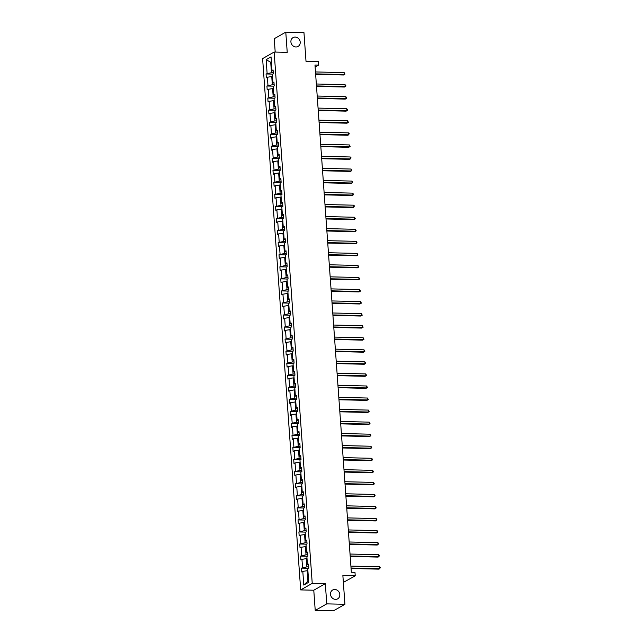 <?xml version="1.0" encoding="UTF-8"?>
<svg xmlns="http://www.w3.org/2000/svg" width="643" height="643" viewBox="0 0 643 643"><rect width="100%" height="100%" fill="white"/><g stroke="black" fill="none" stroke-linecap="round" stroke-linejoin="round"><path stroke-width="0.96" d="M334.802 589.486A5.072 4.525 -119.6 0 1 339.584 593.336A5.072 4.525 -119.6 0 1 337.655 598.842A5.072 4.525 -119.6 0 1 335.509 599.372A5.072 4.525 -119.6 0 1 330.727 595.522A5.072 4.525 -119.6 0 1 332.656 590.017A5.072 4.525 -119.6 0 1 334.802 589.486M295.201 37.077A5.072 4.525 -119.6 0 1 299.984 40.927A5.072 4.525 -119.6 0 1 298.063 46.433A5.072 4.525 -119.6 0 1 295.917 46.963A5.072 4.525 -119.6 0 1 291.134 43.113A5.072 4.525 -119.6 0 1 293.055 37.607A5.072 4.525 -119.6 0 1 295.201 37.077M325.318 583.675L313.776 590.218L315.223 610.424L326.765 603.873L325.318 583.675L312.233 583.362L274.151 52.043L287.228 52.356L285.781 32.15L274.239 38.701L275.196 52.067M285.781 32.15L303.954 32.576L306.012 61.318L318.365 61.607L318.615 65.128L314.982 65.039L351.343 572.254L354.976 572.334L355.225 575.855L342.872 575.565L344.929 604.299L333.387 610.85L315.223 610.424M326.765 603.873L344.929 604.299M343.362 582.389L355.225 575.855M313.776 590.218L300.691 589.912L262.609 58.593L274.151 52.043M307.884 570.735L307.169 570.711L307.917 581.143L303.785 585.058L302.805 571.386L301.76 571.981L301.487 568.115L308.286 568.275M307.169 570.711L302.805 571.386M312.233 583.362L300.691 589.912M307.024 558.679L306.301 558.663L306.888 566.853L301.487 568.115M302.531 567.52L301.945 559.33L300.892 559.924L300.619 556.066L307.426 556.227M306.156 546.622L305.441 546.606L306.028 554.796L300.619 556.066M301.663 555.472L301.077 547.281L300.032 547.876L299.759 544.01L306.558 544.171M305.296 534.574L304.573 534.558L305.16 542.748L299.759 544.01M300.803 543.415L300.217 535.225L299.172 535.82L298.891 531.962L305.698 532.115M304.428 522.518L303.713 522.502L304.3 530.692L298.891 531.962M299.935 531.367L299.349 523.177L298.304 523.772L298.031 519.906L304.83 520.066M303.568 510.47L302.845 510.454L303.432 518.644L298.031 519.906M299.075 519.311L298.489 511.121L297.444 511.715L297.162 507.849L303.97 508.01M302.7 498.413L301.985 498.397L302.572 506.588L297.162 507.849M298.207 507.263L297.621 499.072L296.576 499.667L296.302 495.801L303.102 495.962M301.84 486.365L301.117 486.349L301.704 494.539L296.302 495.801M297.347 495.206L296.761 487.016L295.716 487.611L295.434 483.745L302.242 483.906M300.98 474.309L300.257 474.293L300.844 482.483L295.434 483.745M296.479 483.158L295.893 474.968L294.848 475.555L294.574 471.697L301.374 471.858M300.112 462.261L299.389 462.245L299.976 470.427L294.574 471.697M295.619 471.102L295.033 462.912L293.988 463.507L293.706 459.641L300.514 459.801M299.252 450.204L298.529 450.188L299.116 458.379L293.706 459.641M294.751 459.046L294.164 450.864L293.12 451.45L292.846 447.592L299.646 447.753M298.384 438.156L297.661 438.132L298.248 446.322L292.846 447.592M293.891 446.998L293.304 438.807L292.26 439.402L291.978 435.536L298.786 435.697M297.524 426.1L296.801 426.084L297.387 434.274L291.978 435.536M293.023 434.941L292.436 426.751L291.392 427.346L291.118 423.488L297.918 423.649M296.656 414.052L295.933 414.028L296.519 422.218L291.118 423.488M292.163 422.893L291.576 414.703L290.532 415.298L290.25 411.432L297.058 411.592M295.796 401.996L295.073 401.979L295.659 410.17L290.25 411.432M291.295 410.837L290.708 402.647L289.663 403.241L289.39 399.383L296.19 399.536M294.928 389.939L294.205 389.923L294.791 398.113L289.39 399.383M290.435 398.789L289.848 390.598L288.803 391.193L288.522 387.327L295.33 387.488M294.068 377.891L293.345 377.875L293.931 386.065L288.522 387.327M289.567 386.732L288.98 378.542L287.935 379.137L287.662 375.271L294.462 375.432M293.2 365.835L292.477 365.819L293.071 374.009L287.662 375.271M288.707 374.684L288.12 366.494L287.075 367.089L286.794 363.223L293.602 363.383M292.34 353.787L291.617 353.771L292.203 361.961L286.794 363.223M287.839 362.628L287.252 354.438L286.207 355.032L285.934 351.166L292.734 351.327M291.472 341.73L290.757 341.714L291.343 349.905L285.934 351.166M286.979 350.58L286.392 342.389L285.347 342.976L285.066 339.118L291.874 339.279M290.612 329.682L289.889 329.666L290.475 337.856L285.066 339.118M286.111 338.523L285.524 330.333L284.479 330.928L284.206 327.062L291.006 327.223M289.744 317.626L289.029 317.61L289.615 325.8L284.206 327.062M285.251 326.475L284.664 318.285L283.619 318.872L283.338 315.014L290.146 315.174M288.884 305.578L288.16 305.562L288.747 313.744L283.338 315.014M284.383 314.419L283.796 306.229L282.751 306.824L282.478 302.957L289.278 303.118M288.016 293.521L287.3 293.505L287.887 301.696L282.478 302.957M283.523 302.363L282.936 294.181L281.891 294.767L281.61 290.909L288.418 291.07M287.156 281.473L286.432 281.449L287.019 289.639L281.61 290.909M282.655 290.314L282.068 282.124L281.023 282.719L280.75 278.853L287.55 279.014M286.288 269.417L285.572 269.401L286.159 277.591L280.75 278.853M281.795 278.258L281.208 270.068L280.163 270.663L279.882 266.805L286.69 266.958M285.428 257.361L284.704 257.345L285.291 265.535L279.882 266.805M280.927 266.21L280.34 258.02L279.295 258.615L279.022 254.749L285.822 254.909M284.56 245.313L283.844 245.296L284.431 253.487L279.022 254.749M280.067 254.154L279.48 245.964L278.435 246.558L278.154 242.692L284.962 242.853M283.7 233.256L282.976 233.24L283.563 241.43L278.154 242.692M279.199 242.106L278.612 233.915L277.567 234.51L277.294 230.644L284.102 230.805M282.832 221.208L282.116 221.192L282.703 229.382L277.294 230.644M278.339 230.049L277.752 221.859L276.707 222.454L276.426 218.588L283.233 218.749M281.972 209.152L281.248 209.136L281.835 217.326L276.426 218.588M277.471 218.001L276.884 209.811L275.839 210.398L275.566 206.54L282.373 206.7M281.104 197.104L280.388 197.088L280.975 205.278L275.566 206.54M276.611 205.945L276.024 197.755L274.979 198.349L274.698 194.483L281.505 194.644M280.244 185.047L279.52 185.031L280.107 193.221L274.698 194.483M275.743 193.897L275.156 185.706L274.111 186.293L273.838 182.435L280.645 182.596M279.375 172.999L278.66 172.983L279.247 181.165L273.838 182.435M274.882 181.84L274.296 173.65L273.251 174.245L272.97 170.379L279.777 170.54M278.515 160.943L277.792 160.927L278.379 169.117L272.97 170.379M274.014 169.784L273.428 161.602L272.383 162.189L272.11 158.331L278.917 158.491M277.647 148.895L276.932 148.871L277.519 157.061L272.11 158.331M273.154 157.736L272.568 149.546L271.523 150.141L271.242 146.274L278.049 146.435M276.787 136.838L276.064 136.822L276.651 145.013L271.242 146.274M272.286 145.68L271.7 137.489L270.655 138.084L270.381 134.226L277.189 134.387M275.919 124.782L275.204 124.766L275.791 132.956L270.381 134.226M271.426 133.631L270.84 125.441L269.795 126.036L269.513 122.17L276.321 122.331M275.059 112.734L274.336 112.718L274.923 120.908L269.513 122.17M270.558 121.575L269.972 113.385L268.927 113.98L268.653 110.122L275.461 110.274M274.191 100.678L273.476 100.662L274.063 108.852L268.653 110.122M269.698 109.527L269.112 101.337L268.067 101.932L267.785 98.066L274.593 98.226M273.331 88.63L272.608 88.613L273.195 96.804L267.785 98.066M268.838 97.471L268.244 89.281L267.199 89.875L266.925 86.009L273.733 86.17M272.463 76.573L271.748 76.557L272.335 84.747L266.925 86.009M267.97 85.423L267.384 77.232L266.339 77.819L266.057 73.961L272.865 74.122M271.442 62.283L270.719 62.267L271.467 72.699L266.057 73.961M267.11 73.366L266.13 59.695L271.057 56.897L272.037 70.569L273.082 69.974L273.355 73.841L272.31 74.435L272.897 82.625L273.942 82.031L274.223 85.897L273.179 86.483L273.765 94.674L274.81 94.087L275.083 97.945L274.039 98.54L274.625 106.73L275.67 106.135L275.951 110.001L274.907 110.588L275.493 118.778L276.538 118.191L276.811 122.049L275.767 122.644L276.353 130.834L277.398 130.24L277.68 134.106L276.635 134.7L277.221 142.883L278.266 142.296L278.54 146.154L277.495 146.749L278.081 154.939L279.126 154.344L279.408 158.21L278.363 158.805L278.949 166.995L279.994 166.4L280.268 170.258L279.223 170.853L279.809 179.043L280.854 178.449L281.136 182.315L280.091 182.909L280.678 191.1L281.722 190.505L281.996 194.371L280.951 194.958L281.538 203.148L282.582 202.553L282.864 206.419L281.819 207.014L282.406 215.204L283.45 214.609L283.724 218.475L282.679 219.062L283.266 227.252L284.31 226.666L284.592 230.524L283.547 231.118L284.134 239.309L285.179 238.714L285.452 242.58L284.407 243.167L284.994 251.357L286.039 250.77L286.32 254.628L285.275 255.223L285.862 263.413L286.907 262.818L287.18 266.684L286.135 267.279L286.722 275.461L287.767 274.874L288.048 278.732L287.003 279.327L287.59 287.517L288.635 286.923L288.908 290.789L287.863 291.383L288.45 299.574L289.495 298.979L289.776 302.837L288.731 303.432L289.318 311.622L290.363 311.027L290.636 314.893L289.591 315.488L290.178 323.678L291.223 323.083L291.504 326.949L290.459 327.536L291.046 335.726L292.091 335.132L292.364 338.998L291.319 339.592L291.906 347.783L292.951 347.188L293.232 351.054L292.187 351.641L292.774 359.831L293.819 359.244L294.092 363.102L293.047 363.697L293.634 371.887L294.679 371.292L294.96 375.158L293.915 375.745L294.502 383.935L295.547 383.349L295.82 387.207L294.775 387.801L295.362 395.992L296.407 395.397L296.688 399.263L295.635 399.858L296.23 408.04L297.275 407.453L297.548 411.311L296.503 411.906L297.09 420.096L298.135 419.501L298.408 423.367L297.363 423.962L297.95 432.152L299.003 431.557L299.276 435.415L298.231 436.01L298.818 444.2L299.863 443.606L300.136 447.472L299.091 448.067L299.678 456.257L300.731 455.662L301.004 459.52L299.959 460.115L300.546 468.305L301.591 467.71L301.864 471.576L300.82 472.171L301.406 480.361L302.451 479.766L302.732 483.632L301.688 484.219L302.274 492.409L303.319 491.815L303.592 495.681L302.548 496.275L303.134 504.466L304.179 503.871L304.46 507.737L303.416 508.324L304.002 516.514L305.047 515.927L305.321 519.785L304.276 520.38L304.862 528.57L305.907 527.975L306.189 531.841L305.144 532.428L305.73 540.618L306.775 540.032L307.049 543.89L306.004 544.484L306.59 552.675L307.635 552.08L307.917 555.946L306.872 556.541L307.458 564.723L308.503 564.136L308.777 567.994L307.732 568.589L308.712 582.269L303.785 585.058M308.584 565.253L307.458 564.723M308.704 566.893L306.888 566.853M306.301 558.663L301.945 559.33M307.716 553.197L306.59 552.675M307.836 554.845L306.028 554.796M305.441 546.606L301.077 547.281M306.856 541.149L305.73 540.618M306.976 542.788L305.16 542.748M304.573 534.558L300.217 535.225M305.988 529.093L304.862 528.57M306.108 530.74L304.3 530.692M303.713 522.502L299.349 523.177M305.128 517.044L304.002 516.514M305.248 518.684L303.432 518.644M302.845 510.454L298.489 511.121M304.26 504.988L303.134 504.466M304.38 506.628L302.572 506.588M301.985 498.397L297.621 499.072M303.4 492.94L302.274 492.409M303.52 494.58L301.704 494.539M301.117 486.349L296.761 487.016M302.531 480.884L301.406 480.361M302.652 482.523L300.844 482.483M300.257 474.293L295.893 474.968M301.671 468.835L300.546 468.305M301.792 470.475L299.976 470.427M299.389 462.245L295.033 462.912M300.803 456.779L299.678 456.257M300.924 458.419L299.116 458.379M298.529 450.188L294.164 450.864M299.943 444.731L298.818 444.2M300.064 446.371L298.248 446.322M297.661 438.132L293.304 438.807M299.083 432.675L297.95 432.152M299.196 434.314L297.387 434.274M296.801 426.084L292.436 426.751M298.215 420.626L297.09 420.096M298.336 422.266L296.519 422.218M295.933 414.028L291.576 414.703M297.355 408.57L296.23 408.04M297.468 410.21L295.659 410.17M295.073 401.979L290.708 402.647M296.487 396.514L295.362 395.992M296.608 398.162L294.791 398.113M294.205 389.923L289.848 390.598M295.627 384.466L294.502 383.935M295.74 386.105L293.931 386.065M293.345 377.875L288.98 378.542M294.759 372.41L293.634 371.887M294.88 374.049L293.071 374.009M292.477 365.819L288.12 366.494M293.899 360.361L292.774 359.831M294.012 362.001L292.203 361.961M291.617 353.771L287.252 354.438M293.031 348.305L291.906 347.783M293.152 349.945L291.343 349.905M290.757 341.714L286.392 342.389M292.171 336.257L291.046 335.726M292.284 337.896L290.475 337.856M289.889 329.666L285.524 330.333M291.303 324.201L290.178 323.678M291.424 325.84L289.615 325.8M289.029 317.61L284.664 318.285M290.443 312.152L289.318 311.622M290.556 313.792L288.747 313.744M288.16 305.562L283.796 306.229M289.575 300.096L288.45 299.574M289.696 301.736L287.887 301.696M287.3 293.505L282.936 294.181M288.715 288.048L287.59 287.517M288.828 289.688L287.019 289.639M286.432 281.449L282.068 282.124M287.847 275.992L286.722 275.461M287.968 277.631L286.159 277.591M285.572 269.401L281.208 270.068M286.987 263.935L285.862 263.413M287.099 265.583L285.291 265.535M284.704 257.345L280.34 258.02M286.119 251.887L284.994 251.357M286.239 253.527L284.431 253.487M283.844 245.296L279.48 245.964M285.259 239.831L284.134 239.309M285.371 241.471L283.563 241.43M282.976 233.24L278.612 233.915M284.391 227.783L283.266 227.252M284.511 229.422L282.703 229.382M282.116 221.192L277.752 221.859M283.531 215.726L282.406 215.204M283.643 217.366L281.835 217.326M281.248 209.136L276.884 209.811M282.663 203.678L281.538 203.148M282.783 205.318L280.975 205.278M280.388 197.088L276.024 197.755M281.803 191.622L280.678 191.1M281.915 193.262L280.107 193.221M279.52 185.031L275.156 185.706M280.935 179.574L279.809 179.043M281.055 181.213L279.247 181.165M278.66 172.983L274.296 173.65M280.075 167.518L278.949 166.995M280.187 169.157L278.379 169.117M277.792 160.927L273.428 161.602M279.207 155.469L278.081 154.939M279.327 157.109L277.519 157.061M276.932 148.871L272.568 149.546M278.347 143.413L277.221 142.883M278.459 145.053L276.651 145.013M276.064 136.822L271.7 137.489M277.479 131.357L276.353 130.834M277.599 133.005L275.791 132.956M275.204 124.766L270.84 125.441M276.619 119.309L275.493 118.778M276.731 120.948L274.923 120.908M274.336 112.718L269.972 113.385M275.751 107.252L274.625 106.73M275.871 108.9L274.063 108.852M273.476 100.662L269.112 101.337M274.891 95.204L273.765 94.674M275.003 96.844L273.195 96.804M272.608 88.613L268.244 89.281M274.022 83.148L272.897 82.625M274.143 84.788L272.335 84.747M271.748 76.557L267.384 77.232M273.162 71.1L272.037 70.569M315.134 67.105L318.615 65.128M307.917 581.143L308.608 580.75M273.275 72.739L271.467 72.699M271.41 61.873L270.719 62.267L266.13 59.695M315.649 74.331L343.523 74.99L344.302 74.548L315.617 73.873M344.166 72.619L344.969 74.122L344.302 74.548L344.166 72.619L315.48 71.944M316.517 86.387L344.391 87.038L345.17 86.596L316.477 85.921M345.026 84.667L345.781 85.398L345.838 86.178L345.17 86.596L345.026 84.667L316.34 83.992M317.377 98.435L345.251 99.094L346.03 98.652L317.345 97.977M345.894 96.723L346.698 98.226L346.03 98.652L345.894 96.723L317.208 96.048M318.245 110.492L346.119 111.143L346.899 110.7L318.205 110.025M346.754 108.771L347.509 109.511L347.566 110.283L346.899 110.7L346.754 108.771L318.068 108.096M319.105 122.54L346.979 123.199L347.759 122.757L319.073 122.082M347.622 120.828L348.426 122.331L347.759 122.757L347.622 120.828L318.936 120.153M319.965 134.596L347.847 135.255L348.627 134.813L319.933 134.138M348.482 132.876L349.237 133.615L348.627 134.813L348.482 132.876L319.796 132.201M320.833 146.652L348.707 147.303L349.487 146.861L320.801 146.186M349.35 144.932L350.154 146.435L349.487 146.861L349.35 144.932L320.664 144.257M321.693 158.7L349.575 159.36L350.355 158.917L321.661 158.242M350.21 156.98L350.965 157.72L350.355 158.917L350.21 156.98L321.524 156.305M322.561 170.757L350.435 171.408L351.215 170.966L322.529 170.291M351.078 169.037L351.882 170.54L351.215 170.966L351.078 169.037L322.392 168.362M323.421 182.805L351.295 183.464L352.083 183.022L323.389 182.347M351.938 181.085L352.694 181.824L352.083 183.022L351.938 181.085L323.252 180.41M324.289 194.861L352.163 195.512L352.943 195.07L324.257 194.395M352.806 193.141L353.61 194.644L352.943 195.07L352.806 193.141L324.12 192.466M325.149 206.909L353.023 207.568L353.811 207.126L325.117 206.451M353.666 205.189L354.422 205.929L353.811 207.126L353.666 205.189L324.98 204.522M326.017 218.966L353.891 219.617L354.671 219.175L325.985 218.499M354.534 217.246L355.338 218.757L354.671 219.175L354.534 217.246L325.848 216.57M326.877 231.014L354.751 231.673L355.531 231.231L326.845 230.556M355.394 229.302L356.206 230.805L355.531 231.231L355.394 229.302L326.708 228.627M327.745 243.07L355.619 243.721L356.399 243.279L327.713 242.604M356.262 241.35L357.066 242.861L356.399 243.279L356.262 241.35L327.576 240.675M328.605 255.118L356.479 255.777L357.259 255.335L328.573 254.66M357.122 253.406L357.934 254.909L357.259 255.335L357.122 253.406L328.436 252.731M329.473 267.175L357.347 267.834L358.127 267.392L329.441 266.716M357.99 265.455L358.794 266.966L358.127 267.392L357.99 265.455L329.304 264.779M330.333 279.231L358.207 279.882L358.987 279.44L330.301 278.765M358.85 277.511L359.662 279.014L358.987 279.44L358.85 277.511L330.164 276.836M331.201 291.279L359.075 291.938L359.855 291.496L331.169 290.821M359.718 289.559L360.522 291.07L359.855 291.496L359.718 289.559L331.032 288.884M332.061 303.335L359.935 303.986L360.715 303.544L332.029 302.869M360.578 301.615L361.39 303.118L360.715 303.544L360.578 301.615L331.892 300.94M332.929 315.383L360.803 316.043L361.583 315.6L332.897 314.925M361.446 313.663L362.25 315.174L361.583 315.6L361.446 313.663L332.752 312.988M333.789 327.44L361.663 328.091L362.443 327.649L333.757 326.974M362.306 325.72L363.118 327.223L362.443 327.649L362.306 325.72L333.621 325.045M334.657 339.488L362.531 340.147L363.311 339.705L334.625 339.03M363.174 337.768L363.978 339.279L363.311 339.705L363.174 337.768L334.481 337.093M335.517 351.544L363.391 352.195L364.171 351.753L335.485 351.078M364.034 349.824L364.846 351.327L364.171 351.753L364.034 349.824L335.349 349.149M336.385 363.592L364.26 364.251L365.039 363.809L336.353 363.134M364.902 361.88L365.706 363.383L365.039 363.809L364.902 361.88L336.209 361.205M337.245 375.649L365.12 376.3L365.899 375.858L337.213 375.182M365.763 373.929L366.574 375.44L365.899 375.858L365.763 373.929L337.077 373.253M338.114 387.697L365.988 388.356L366.767 387.914L338.081 387.239M366.631 385.985L367.434 387.488L366.767 387.914L366.631 385.985L337.937 385.31M338.974 399.753L366.848 400.412L367.627 399.962L338.941 399.295M367.491 398.033L368.302 399.544L367.627 399.962L367.491 398.033L338.805 397.358M339.842 411.801L367.716 412.46L368.495 412.018L339.809 411.343M368.359 410.089L369.162 411.592L368.495 412.018L368.359 410.089L339.665 409.414M340.702 423.858L368.576 424.517L369.355 424.075L340.669 423.399M369.219 422.138L370.03 423.649L369.355 424.075L369.219 422.138L340.533 421.462M341.57 435.914L369.444 436.565L370.223 436.123L341.537 435.448M370.087 434.194L370.89 435.697L370.223 436.123L370.087 434.194L341.393 433.519M342.43 447.962L370.304 448.621L371.083 448.179L342.397 447.504M370.947 446.242L371.758 447.753L371.083 448.179L370.947 446.242L342.261 445.567M343.298 460.018L371.172 460.669L371.951 460.227L343.266 459.552M371.815 458.298L372.618 459.801L371.951 460.227L371.815 458.298L343.121 457.623M344.158 472.066L372.032 472.726L372.811 472.284L344.126 471.608M372.675 470.346L373.487 471.858L372.811 472.284L372.675 470.346L343.989 469.671M345.026 484.123L372.9 484.774L373.679 484.332L344.994 483.657M373.543 482.403L374.347 483.906L373.679 484.332L373.543 482.403L344.849 481.728M345.886 496.171L373.76 496.83L374.539 496.388L345.854 495.713M374.403 494.459L375.158 495.19L374.539 496.388L374.403 494.459L345.717 493.784M346.754 508.227L374.628 508.878L375.408 508.436L346.722 507.761M375.263 506.507L376.018 507.239L376.075 508.018L375.408 508.436L375.263 506.507L346.577 505.832M347.614 520.275L375.488 520.934L376.268 520.492L347.582 519.817M376.131 518.563L376.886 519.295L376.268 520.492L376.131 518.563L347.445 517.888M348.482 532.332L376.356 532.983L377.136 532.541L348.442 531.865M376.991 530.612L377.746 531.351L377.803 532.123L377.136 532.541L376.991 530.612L348.305 529.936M349.342 544.38L377.216 545.039L377.996 544.597L349.31 543.922M377.859 542.668L378.614 543.399L377.996 544.597L377.859 542.668L349.173 541.993M350.21 556.436L378.084 557.095L378.864 556.653L350.17 555.978M378.719 554.716L379.474 555.456L378.864 556.653L378.719 554.716L350.033 554.041M351.07 568.492L378.944 569.143L379.724 568.701L351.038 568.026M379.587 566.772L380.343 567.504L379.724 568.701L379.587 566.772L350.901 566.097"/></g></svg>
